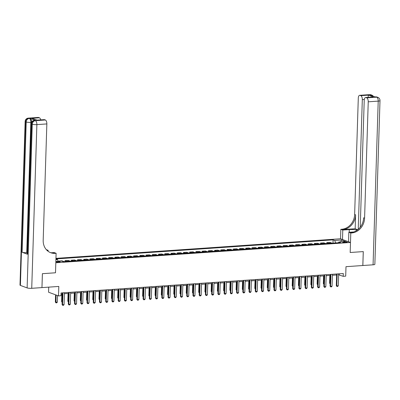<?xml version="1.0" encoding="UTF-8"?>
<svg xmlns="http://www.w3.org/2000/svg" width="400" height="400" viewBox="0 0 400 400"><rect width="100%" height="100%" fill="white"/><g stroke="black" fill="none" stroke-linecap="round" stroke-linejoin="round"><path stroke-width="0.6" d="M59.135 262.235A1.815 0.335 1.8 0 0 60.09 261.97A1.815 0.335 1.8 0 0 57.415 261.595A1.815 0.335 1.8 0 0 56.46 261.86A1.815 0.335 1.8 0 0 59.135 262.235M48.72 287.14L48.56 292.215L58.51 295.91L61 295.735L61.09 292.955L343.295 273.53L343.205 276.31L345.7 276.14L345.995 266.675L362.825 265.515L363.26 251.595L350.175 252.5L350.49 242.475L55.82 262.76L55.505 272.78L56.115 253.295L55.22 253.355A14.17 12.22 -69.6 0 1 50.72 252.715A14.17 12.22 -69.6 0 1 43.19 240.295L46.85 123.925L36.875 124.615L31.73 288.305L41.955 287.605L42.39 273.685L55.505 272.78L42.415 273.68L41.955 287.595M350.49 242.475L340.54 238.78L55.955 258.37M344.68 241.835L343.585 241.91A1.755 0.325 1.8 0 0 342.665 242.165A1.755 0.325 1.8 0 0 345.25 242.53L346.35 242.455A1.755 0.325 1.8 0 0 347.27 242.2A1.755 0.325 1.8 0 0 344.68 241.835L344.66 242.545M335.665 242.935L334.72 240.46L333.095 239.855L55.94 258.935M334.72 240.46L341.45 239.995L345.59 241.535L338.86 242L338.39 242.745M55.86 261.48L61.64 261.08L63.265 261.685L340.485 242.6L338.86 242M55.915 259.65L57.5 259.54L55.94 258.96M58.51 295.91L58.805 286.445L41.98 287.6M338.63 274.85L343.205 276.31M61.055 293.955L62.415 293.865M64.405 293.725L68.65 293.435M70.635 293.3L74.88 293.005M76.87 292.87L81.115 292.575M83.1 292.44L87.345 292.15M89.335 292.01L93.58 291.72M95.565 291.58L99.81 291.29M101.8 291.155L106.045 290.86M108.03 290.725L112.275 290.43M114.265 290.295L118.51 290.005M120.495 289.865L124.74 289.575M126.73 289.435L130.975 289.145M132.96 289.01L137.205 288.715M139.195 288.58L143.44 288.285M145.425 288.15L149.67 287.86M151.66 287.72L155.905 287.43M157.89 287.29L162.135 287M164.125 286.865L168.37 286.57M170.355 286.435L174.6 286.14M176.59 286.005L180.835 285.715M182.82 285.575L187.065 285.285M189.05 285.145L193.3 284.855M195.285 284.72L199.53 284.425M201.515 284.29L205.765 283.995M207.75 283.86L211.995 283.57M213.98 283.43L218.23 283.14M220.215 283L224.46 282.71M226.445 282.575L230.695 282.28M232.68 282.145L236.925 281.85M238.91 281.715L243.16 281.425M245.145 281.285L249.39 280.995M251.375 280.855L255.625 280.565M257.61 280.43L261.855 280.135M263.84 280L268.09 279.705M270.075 279.57L274.32 279.28M276.305 279.14L280.555 278.85M282.54 278.71L286.785 278.42M288.77 278.285L293.02 277.99M295.005 277.855L299.25 277.56M301.235 277.425L305.48 277.13M307.47 276.995L311.715 276.705M313.7 276.565L317.945 276.275M319.935 276.14L324.18 275.845M326.165 275.71L330.41 275.415M332.4 275.28L336.645 274.985M339.205 273.81L339.175 274.815M333.095 239.855L332.99 243.12M331.94 243.19A2.265 1.07 -93.9 0 0 331.655 243.005L330.03 242.4L326.79 242.62L326.76 243.545M59.26 261.245L58.785 261.275M58.795 261.07L62.035 260.845L63.66 261.45A2.265 1.07 -93.9 0 1 63.945 261.64M66.935 261.43A2.265 1.07 -93.9 0 0 66.65 261.245L65.025 260.64L64.995 261.565M65.025 260.64L68.265 260.42L69.89 261.02A2.265 1.07 -93.9 0 1 70.175 261.21M73.17 261.005A2.265 1.07 -93.9 0 0 72.885 260.815L71.26 260.21L71.23 261.135M71.26 260.21L74.5 259.99L76.125 260.595A2.265 1.07 -93.9 0 1 76.41 260.78M79.4 260.575A2.265 1.07 -93.9 0 0 79.115 260.385L77.49 259.785L77.46 260.705M77.49 259.785L80.73 259.56L82.355 260.165A2.265 1.07 -93.9 0 1 82.64 260.35M85.635 260.145A2.265 1.07 -93.9 0 0 85.35 259.96L83.72 259.355L83.695 260.28M83.72 259.355L86.965 259.13L88.59 259.735A2.265 1.07 -93.9 0 1 88.875 259.92M91.865 259.715A2.265 1.07 -93.9 0 0 91.58 259.53L89.955 258.925L89.925 259.85M89.955 258.925L93.195 258.7L94.82 259.305A2.265 1.07 -93.9 0 1 95.105 259.495M98.095 259.285A2.265 1.07 -93.9 0 0 97.815 259.1L96.185 258.495L96.16 259.42M96.185 258.495L99.43 258.27L101.055 258.875A2.265 1.07 -93.9 0 1 101.34 259.065M104.33 258.86A2.265 1.07 -93.9 0 0 104.045 258.67L102.42 258.065L102.39 258.99M102.42 258.065L105.66 257.845L107.285 258.45A2.265 1.07 -93.9 0 1 107.57 258.635M110.56 258.43A2.265 1.07 -93.9 0 0 110.28 258.24L108.65 257.64L108.625 258.56M108.65 257.64L111.895 257.415L113.52 258.02A2.265 1.07 -93.9 0 1 113.805 258.205M116.795 258A2.265 1.07 -93.9 0 0 116.51 257.815L114.885 257.21L114.855 258.135M114.885 257.21L118.125 256.985L119.75 257.59A2.265 1.07 -93.9 0 1 120.035 257.775M123.025 257.57A2.265 1.07 -93.9 0 0 122.745 257.385L121.115 256.78L121.09 257.705M121.115 256.78L124.36 256.555L125.985 257.16A2.265 1.07 -93.9 0 1 126.27 257.35M129.26 257.14A2.265 1.07 -93.9 0 0 128.975 256.955L127.35 256.35L127.32 257.275M127.35 256.35L130.59 256.125L132.215 256.73A2.265 1.07 -93.9 0 1 132.5 256.92M135.49 256.715A2.265 1.07 -93.9 0 0 135.21 256.525L133.58 255.92L133.555 256.845M133.58 255.92L136.825 255.7L138.45 256.305A2.265 1.07 -93.9 0 1 138.735 256.49M141.725 256.285A2.265 1.07 -93.9 0 0 141.44 256.095L139.815 255.495L139.785 256.415M139.815 255.495L143.055 255.27L144.68 255.875A2.265 1.07 -93.9 0 1 144.965 256.06M147.955 255.855A2.265 1.07 -93.9 0 0 147.675 255.67L146.045 255.065L146.02 255.99M146.045 255.065L149.29 254.84L150.915 255.445A2.265 1.07 -93.9 0 1 151.2 255.63M154.19 255.425A2.265 1.07 -93.9 0 0 153.905 255.24L152.28 254.635L152.25 255.56M152.28 254.635L155.52 254.41L157.145 255.015A2.265 1.07 -93.9 0 1 157.43 255.205M160.42 254.995A2.265 1.07 -93.9 0 0 160.14 254.81L158.51 254.205L158.485 255.13M158.51 254.205L161.755 253.98L163.38 254.585A2.265 1.07 -93.9 0 1 163.665 254.775M166.655 254.57A2.265 1.07 -93.9 0 0 166.37 254.38L164.745 253.775L164.715 254.7M164.745 253.775L167.985 253.555L169.61 254.16A2.265 1.07 -93.9 0 1 169.895 254.345M172.885 254.14A2.265 1.07 -93.9 0 0 172.605 253.95L170.975 253.345L170.95 254.27M170.975 253.345L174.215 253.125L175.845 253.73A2.265 1.07 -93.9 0 1 176.13 253.915M179.12 253.71A2.265 1.07 -93.9 0 0 178.835 253.525L177.21 252.92L177.18 253.845M177.21 252.92L180.45 252.695L182.075 253.3A2.265 1.07 -93.9 0 1 182.36 253.485M185.35 253.28A2.265 1.07 -93.9 0 0 185.07 253.095L183.44 252.49L183.41 253.415M183.44 252.49L186.68 252.265L188.31 252.87A2.265 1.07 -93.9 0 1 188.59 253.06M191.585 252.85A2.265 1.07 -93.9 0 0 191.3 252.665L189.675 252.06L189.645 252.985M189.675 252.06L192.915 251.835L194.54 252.44A2.265 1.07 -93.9 0 1 194.825 252.63M197.815 252.425A2.265 1.07 -93.9 0 0 197.535 252.235L195.905 251.63L195.875 252.555M195.905 251.63L199.145 251.41L200.775 252.015A2.265 1.07 -93.9 0 1 201.055 252.2M204.05 251.995A2.265 1.07 -93.9 0 0 203.765 251.805L202.14 251.2L202.11 252.125M202.14 251.2L205.38 250.98L207.005 251.585A2.265 1.07 -93.9 0 1 207.29 251.77M210.28 251.565A2.265 1.07 -93.9 0 0 210 251.38L208.37 250.775L208.34 251.7M208.37 250.775L211.61 250.55L213.24 251.155A2.265 1.07 -93.9 0 1 213.52 251.34M216.515 251.135A2.265 1.07 -93.9 0 0 216.23 250.95L214.605 250.345L214.575 251.27M214.605 250.345L217.845 250.12L219.47 250.725A2.265 1.07 -93.9 0 1 219.755 250.915M222.745 250.705A2.265 1.07 -93.9 0 0 222.46 250.52L220.835 249.915L220.805 250.84M220.835 249.915L224.075 249.69L225.705 250.295A2.265 1.07 -93.9 0 1 225.985 250.485M228.98 250.28A2.265 1.07 -93.9 0 0 228.695 250.09L227.07 249.485L227.04 250.41M227.07 249.485L230.31 249.265L231.935 249.87A2.265 1.07 -93.9 0 1 232.22 250.055M235.21 249.85A2.265 1.07 -93.9 0 0 234.925 249.66L233.3 249.055L233.27 249.98M233.3 249.055L236.54 248.835L238.17 249.44A2.265 1.07 -93.9 0 1 238.45 249.625M241.445 249.42A2.265 1.07 -93.9 0 0 241.16 249.235L239.535 248.63L239.505 249.555M239.535 248.63L242.775 248.405L244.4 249.01A2.265 1.07 -93.9 0 1 244.685 249.195M247.675 248.99A2.265 1.07 -93.9 0 0 247.39 248.805L245.765 248.2L245.735 249.125M245.765 248.2L249.005 247.975L250.635 248.58A2.265 1.07 -93.9 0 1 250.915 248.765M253.91 248.56A2.265 1.07 -93.9 0 0 253.625 248.375L252 247.77L251.97 248.695M252 247.77L255.24 247.545L256.865 248.15A2.265 1.07 -93.9 0 1 257.15 248.34M260.14 248.135A2.265 1.07 -93.9 0 0 259.855 247.945L258.23 247.34L258.2 248.265M258.23 247.34L261.47 247.12L263.1 247.725A2.265 1.07 -93.9 0 1 263.38 247.91M266.375 247.705A2.265 1.07 -93.9 0 0 266.09 247.515L264.465 246.91L264.435 247.835M264.465 246.91L267.705 246.69L269.33 247.295A2.265 1.07 -93.9 0 1 269.615 247.48M272.605 247.275A2.265 1.07 -93.9 0 0 272.32 247.09L270.695 246.485L270.665 247.41M270.695 246.485L273.935 246.26L275.565 246.865A2.265 1.07 -93.9 0 1 275.845 247.05M278.84 246.845A2.265 1.07 -93.9 0 0 278.555 246.66L276.93 246.055L276.9 246.98M276.93 246.055L280.17 245.83L281.795 246.435A2.265 1.07 -93.9 0 1 282.08 246.62M285.07 246.415A2.265 1.07 -93.9 0 0 284.785 246.23L283.16 245.625L283.13 246.55M283.16 245.625L286.4 245.4L288.03 246.005A2.265 1.07 -93.9 0 1 288.31 246.195M291.305 245.99A2.265 1.07 -93.9 0 0 291.02 245.8L289.395 245.195L289.365 246.12M289.395 245.195L292.635 244.975L294.26 245.58A2.265 1.07 -93.9 0 1 294.545 245.765M297.535 245.56A2.265 1.07 -93.9 0 0 297.25 245.37L295.625 244.765L295.595 245.69M295.625 244.765L298.865 244.545L300.495 245.15A2.265 1.07 -93.9 0 1 300.775 245.335M303.77 245.13A2.265 1.07 -93.9 0 0 303.485 244.945L301.86 244.34L301.83 245.265M301.86 244.34L305.1 244.115L306.725 244.72A2.265 1.07 -93.9 0 1 307.01 244.905M310 244.7A2.265 1.07 -93.9 0 0 309.715 244.515L308.09 243.91L308.06 244.835M308.09 243.91L311.33 243.685L312.955 244.29A2.265 1.07 -93.9 0 1 313.24 244.475M316.235 244.27A2.265 1.07 -93.9 0 0 315.95 244.085L314.325 243.48L314.295 244.405M314.325 243.48L317.565 243.255L319.19 243.86A2.265 1.07 -93.9 0 1 319.475 244.05M322.465 243.84A2.265 1.07 -93.9 0 0 322.18 243.655L320.555 243.05L320.525 243.975M320.555 243.05L323.795 242.83L325.42 243.435A2.265 1.07 -93.9 0 1 325.705 243.62M328.7 243.415A2.265 1.07 -93.9 0 0 328.415 243.225L326.79 242.62M57.5 259.54L58.18 261.32M340.78 241.865L341.45 239.995M338.665 273.845L338.29 285.77L337.69 286.445L336.94 286.495L336.79 285.87L336.31 285.69L336.675 273.985M338.29 285.77L336.79 285.87L337.165 273.95M336.94 286.495L336.31 285.69M330.145 283.97L329.59 283.195L330.16 283.37M329.83 275.455L329.59 283.195M330.32 275.425L330.15 283.705M332.43 274.275L332.055 286.2L331.455 286.875L330.71 286.925L330.56 286.3L330.075 286.12L330.445 274.41M332.055 286.2L330.56 286.3L330.935 274.38M330.71 286.925L330.075 286.12M326.2 274.705L325.825 286.625L325.225 287.3L324.475 287.355L324.325 286.73L323.845 286.55L324.21 274.84M325.825 286.625L324.325 286.73L324.7 274.81M324.475 287.355L323.845 286.55M319.965 275.135L319.59 287.055L318.99 287.73L318.245 287.78L318.095 287.16L317.61 286.98L317.98 275.27M319.59 287.055L318.095 287.16L318.47 275.235M318.245 287.78L317.61 286.98M323.91 284.4L323.355 283.625L323.93 283.795M323.6 275.885L323.355 283.625M324.09 275.85L323.92 284.135M317.68 284.825L317.125 284.055L317.695 284.225M317.365 276.315L317.125 284.055M317.855 276.28L317.685 284.565M311.445 285.255L310.89 284.48L311.465 284.655M311.135 276.745L310.89 284.48M311.625 276.71L311.455 284.995M313.735 275.565L313.36 287.485L312.76 288.16L312.01 288.21L311.86 287.59L311.38 287.41L311.745 275.7M313.36 287.485L311.86 287.59L312.235 275.665M312.01 288.21L311.38 287.41M305.215 285.685L304.66 284.91L305.23 285.085M304.9 277.17L304.66 284.91M305.39 277.14L305.22 285.425M369.65 94.63A3.4 3.4 0 0 1 371.065 94.835A3.4 2.935 110.4 0 0 369.985 94.68L360.015 95.365A3.4 1.605 -93.9 0 0 359.675 95.315L369.65 94.63A3.4 1.605 86.1 0 1 369.985 94.68L370.66 94.93L369.91 94.98L375.285 96.98L376.705 97.175A3.4 1.605 86.1 0 1 378.215 101.12L368.24 101.805A3.4 1.605 -93.9 0 0 366.735 97.865L376.705 97.175A3.4 2.935 -69.6 0 1 377.785 97.33A3.4 3.4 0 0 1 380 100.625A3.4 0.625 1.8 0 1 378.215 101.12L373.07 264.81L362.85 265.515L363.285 251.595L350.175 252.5L350.785 233.01L351.685 232.95A14.17 12.22 110.4 0 0 364.585 218.17L368.24 101.805M357.24 230.125A6.375 1.17 1.8 0 0 349.27 229.59L342.79 230.04L340.84 229.315L341.735 229.255A14.17 12.22 110.4 0 0 354.64 214.475L358.295 98.11A3.4 1.605 -93.9 0 1 359.675 95.315M348.54 241.75L348.835 232.285L353.815 231.945M348.835 232.285L350.785 233.01M355.17 228.755L342.705 229.61A14.17 12.22 110.4 0 0 355.605 214.835L355.17 228.755L357.77 229.72M368.135 97.44L368.285 95.145L373.42 97.055L365.94 97.57L366.735 97.865M365.94 97.57A3.4 1.605 -93.9 0 0 365.605 97.52A3.4 1.605 -93.9 0 0 364.225 100.31L360.235 227.2M380 100.625L374.855 264.32A3.4 0.625 -178.2 0 1 373.07 264.81M342.49 239.505L342.79 230.04M340.54 238.78L340.84 229.315M358.24 229.33L362.315 99.6A3.4 1.605 -93.9 0 0 360.805 95.66L368.285 95.145M360.015 95.365L360.805 95.66M351.685 232.95L350.715 232.59A14.17 12.22 110.4 0 0 363.62 217.81L364.585 218.17M373.42 97.055L365.605 97.52M35.445 120.37L34.695 120.425A3.4 1.605 -93.9 0 0 34.36 120.37L35.105 120.32A3.4 1.605 86.1 0 1 35.445 120.37L30.07 118.375A3.4 1.605 86.1 0 1 31.58 122.19M48.09 251.285L48.12 250.32L47.035 250.395M48.12 250.32L46.325 249.655M56.115 253.295L54.165 252.57L51.18 252.775M37.19 120.13L31.935 118.3L39.415 117.785L38.62 117.49L28.65 118.175L30.07 118.375M39.415 117.785A3.4 1.605 86.1 0 1 40.735 119.88M27.14 252.625L26.735 252.655A3.4 0.625 -178.2 0 1 22.13 252.26L26.225 121.97L25.55 121.72A3.4 2.935 110.4 0 1 28.65 118.175A3.4 1.605 -93.9 0 0 28.31 118.125L38.28 117.44A3.4 1.605 86.1 0 1 38.62 117.49M31.73 288.305A3.4 0.625 -178.2 0 1 27.125 287.915L20.405 285.415A3.4 0.625 -178.2 0 1 20 285.105L25.145 121.41A3.4 0.625 1.8 0 0 25.55 121.72L20.405 285.415M22.13 252.26L27.505 254.255A3.4 0.625 -178.2 0 1 27.1 253.945L31.195 123.66A3.4 0.625 1.8 0 0 31.6 123.97L27.505 254.255M31.935 118.3L37.18 120.125L44.21 119.64A3.4 1.605 86.1 0 1 44.545 119.69L37.07 120.205M27.125 287.915L32.27 124.22L31.6 123.97A3.4 2.935 110.4 0 1 34.695 120.425L35.37 120.675L45.34 119.985L44.545 119.69M45.34 119.985A3.4 1.605 86.1 0 1 46.85 123.925M55.22 253.355L54.25 252.995A14.17 12.22 -69.6 0 1 50.24 252.525M307.5 275.99L307.125 287.915L306.525 288.59L305.78 288.64L305.63 288.015L305.145 287.835L305.515 276.13M307.125 287.915L305.63 288.015L306.005 276.095M305.78 288.64L305.145 287.835M298.98 286.115L298.425 285.34L299 285.515M298.67 277.6L298.425 285.34M299.16 277.57L298.99 285.85M301.27 276.42L300.895 288.345L300.295 289.02L299.545 289.07L299.395 288.445L298.915 288.265L299.28 276.555M300.895 288.345L299.395 288.445L299.77 276.525M299.545 289.07L298.915 288.265M292.75 286.545L292.195 285.77L292.77 285.94M292.435 278.03L292.195 285.77M292.925 277.995L292.755 286.28M295.035 276.85L294.66 288.77L294.06 289.445L293.315 289.5L293.165 288.875L292.68 288.695L293.05 276.985M294.66 288.77L293.165 288.875L293.54 276.955M293.315 289.5L292.68 288.695M286.515 286.97L285.96 286.2L286.535 286.37M286.205 278.46L285.96 286.2M286.695 278.425L286.525 286.71M288.805 277.28L288.43 289.2L287.83 289.875L287.08 289.925L286.935 289.305L286.45 289.125L286.815 277.415M288.43 289.2L286.935 289.305L287.305 277.38M287.08 289.925L286.45 289.125M280.285 287.4L279.73 286.625L280.305 286.8M279.97 278.89L279.73 286.625M280.46 278.855L280.29 287.14M282.57 277.71L282.195 289.63L281.6 290.305L280.85 290.355L280.7 289.735L280.215 289.555L280.585 277.845M282.195 289.63L280.7 289.735L281.075 277.81M280.85 290.355L280.215 289.555M274.05 287.83L273.495 287.055L274.07 287.23M273.74 279.32L273.495 287.055M274.23 279.285L274.06 287.57M276.34 278.135L275.965 290.06L275.365 290.735L274.615 290.785L274.47 290.16L273.985 289.98L274.35 278.275M275.965 290.06L274.47 290.16L274.84 278.24M274.615 290.785L273.985 289.98M267.82 288.26L267.265 287.485L267.84 287.66M267.505 279.745L267.265 287.485M267.995 279.715L267.825 287.995M270.105 278.565L269.73 290.49L269.135 291.165L268.385 291.215L268.235 290.59L267.75 290.41L268.12 278.705M269.73 290.49L268.235 290.59L268.61 278.67M268.385 291.215L267.75 290.41M261.585 288.69L261.03 287.915L261.605 288.085M261.275 280.175L261.03 287.915M261.765 280.14L261.595 288.425M263.875 278.995L263.5 290.915L262.9 291.59L262.15 291.645L262.005 291.02L261.52 290.84L261.885 279.13M263.5 290.915L262.005 291.02L262.375 279.1M262.15 291.645L261.52 290.84M255.355 289.115L254.8 288.345L255.375 288.515M255.04 280.605L254.8 288.345M255.53 280.57L255.36 288.855M257.64 279.425L257.265 291.345L256.67 292.02L255.92 292.07L255.77 291.45L255.285 291.27L255.655 279.56M257.265 291.345L255.77 291.45L256.145 279.525M255.92 292.07L255.285 291.27M249.12 289.545L248.565 288.77L249.14 288.945M248.81 281.035L248.565 288.77M249.3 281L249.13 289.285M251.41 279.855L251.035 291.775L250.435 292.45L249.685 292.5L249.54 291.88L249.055 291.7L249.42 279.99M251.035 291.775L249.54 291.88L249.915 279.955M249.685 292.5L249.055 291.7M242.89 289.975L242.335 289.2L242.91 289.375M242.575 281.465L242.335 289.2M243.065 281.43L242.895 289.715M245.175 280.28L244.8 292.205L244.205 292.88L243.455 292.93L243.305 292.305L242.82 292.125L243.19 280.42M244.8 292.205L243.305 292.305L243.68 280.385M243.455 292.93L242.82 292.125M236.655 290.405L236.1 289.63L236.675 289.805M236.345 281.89L236.1 289.63M236.835 281.86L236.665 290.14M238.945 280.71L238.57 292.635L237.97 293.31L237.225 293.36L237.075 292.735L236.59 292.555L236.955 280.85M238.57 292.635L237.075 292.735L237.45 280.815M237.225 293.36L236.59 292.555M230.425 290.835L229.87 290.06L230.445 290.23M230.11 282.32L229.87 290.06M230.605 282.285L230.435 290.57M232.71 281.14L232.335 293.06L231.74 293.735L230.99 293.79L230.84 293.165L230.355 292.985L230.725 281.275M232.335 293.06L230.84 293.165L231.215 281.245M230.99 293.79L230.355 292.985M224.19 291.26L223.635 290.49L224.21 290.66M223.88 282.75L223.635 290.49M224.37 282.715L224.2 291M226.48 281.57L226.105 293.49L225.505 294.165L224.76 294.215L224.61 293.595L224.125 293.415L224.49 281.705M226.105 293.49L224.61 293.595L224.985 281.67M224.76 294.215L224.125 293.415M217.96 291.69L217.405 290.915L217.98 291.09M217.645 283.18L217.405 290.915M218.14 283.145L217.97 291.43M220.245 282L219.87 293.92L219.275 294.595L218.525 294.645L218.375 294.025L217.89 293.845L218.26 282.135M219.87 293.92L218.375 294.025L218.75 282.1M218.525 294.645L217.89 293.845M211.725 292.12L211.17 291.345L211.745 291.52M211.415 283.61L211.17 291.345M211.905 283.575L211.735 291.86M214.015 282.425L213.64 294.35L213.04 295.025L212.295 295.075L212.145 294.45L211.66 294.27L212.025 282.565M213.64 294.35L212.145 294.45L212.52 282.53M212.295 295.075L211.66 294.27M205.495 292.55L204.94 291.775L205.515 291.95M205.18 284.035L204.94 291.775M205.675 284.005L205.505 292.29M207.78 282.855L207.405 294.78L206.81 295.455L206.06 295.505L205.91 294.88L205.425 294.7L205.795 282.995M207.405 294.78L205.91 294.88L206.285 282.96M206.06 295.505L205.425 294.7M199.26 292.98L198.705 292.205L199.28 292.38M198.95 284.465L198.705 292.205M199.44 284.43L199.27 292.715M201.55 283.285L201.175 295.205L200.575 295.88L199.83 295.935L199.68 295.31L199.195 295.13L199.56 283.42M201.175 295.205L199.68 295.31L200.055 283.39M199.83 295.935L199.195 295.13M193.03 293.405L192.475 292.635L193.05 292.805M192.715 284.895L192.475 292.635M193.21 284.86L193.04 293.145M195.315 283.715L194.94 295.635L194.345 296.31L193.595 296.36L193.445 295.74L192.96 295.56L193.33 283.85M194.94 295.635L193.445 295.74L193.82 283.815M193.595 296.36L192.96 295.56M186.795 293.835L186.24 293.06L186.815 293.235M186.485 285.325L186.24 293.06M186.975 285.29L186.805 293.575M189.085 284.145L188.71 296.065L188.11 296.74L187.365 296.79L187.215 296.17L186.73 295.99L187.1 284.28M188.71 296.065L187.215 296.17L187.59 284.245M187.365 296.79L186.73 295.99M180.565 294.265L180.01 293.49L180.585 293.665M180.255 285.755L180.01 293.49M180.745 285.72L180.575 294.005M182.85 284.57L182.475 296.495L181.88 297.17L181.13 297.22L180.98 296.595L180.495 296.415L180.865 284.71M182.475 296.495L180.98 296.595L181.355 284.675M181.13 297.22L180.495 296.415M174.33 294.695L173.775 293.92L174.35 294.095M174.02 286.18L173.775 293.92M174.51 286.15L174.34 294.435M176.62 285L176.245 296.925L175.645 297.6L174.9 297.65L174.75 297.025L174.265 296.845L174.635 285.14M176.245 296.925L174.75 297.025L175.125 285.105M174.9 297.65L174.265 296.845M168.1 295.125L167.545 294.35L168.12 294.525M167.79 286.61L167.545 294.35M168.28 286.575L168.11 294.86M170.385 285.43L170.01 297.35L169.415 298.025L168.665 298.08L168.515 297.455L168.03 297.275L168.4 285.565M170.01 297.35L168.515 297.455L168.89 285.535M168.665 298.08L168.03 297.275M161.87 295.55L161.31 294.78L161.885 294.95M161.555 287.04L161.31 294.78M162.045 287.005L161.875 295.29M164.155 285.86L163.78 297.78L163.18 298.455L162.435 298.505L162.285 297.885L161.8 297.705L162.17 285.995M163.78 297.78L162.285 297.885L162.66 285.96M162.435 298.505L161.8 297.705M155.635 295.98L155.08 295.205L155.655 295.38M155.325 287.47L155.08 295.205M155.815 287.435L155.645 295.72M157.92 286.29L157.545 298.21L156.95 298.885L156.2 298.935L156.05 298.315L155.565 298.135L155.935 286.425M157.545 298.21L156.05 298.315L156.425 286.39M156.2 298.935L155.565 298.135M149.405 296.41L148.845 295.635L149.42 295.81M149.09 287.9L148.845 295.635M149.58 287.865L149.41 296.15M151.69 286.715L151.315 298.64L150.715 299.315L149.97 299.365L149.82 298.74L149.335 298.565L149.705 286.855M151.315 298.64L149.82 298.74L150.195 286.82M149.97 299.365L149.335 298.565M143.17 296.84L142.615 296.065L143.19 296.24M142.86 288.325L142.615 296.065M143.35 288.295L143.18 296.58M145.455 287.145L145.08 299.07L144.485 299.745L143.735 299.795L143.585 299.17L143.105 298.99L143.47 287.285M145.08 299.07L143.585 299.17L143.96 287.25M143.735 299.795L143.105 298.99M136.94 297.27L136.38 296.495L136.955 296.67M136.625 288.755L136.38 296.495M137.115 288.72L136.945 297.005M139.225 287.575L138.85 299.495L138.25 300.17L137.505 300.225L137.355 299.6L136.87 299.42L137.24 287.71M138.85 299.495L137.355 299.6L137.73 287.68M137.505 300.225L136.87 299.42M130.705 297.695L130.15 296.925L130.725 297.095M130.395 289.185L130.15 296.925M130.885 289.15L130.715 297.435M132.99 288.005L132.615 299.925L132.02 300.6L131.27 300.65L131.12 300.03L130.64 299.85L131.005 288.14M132.615 299.925L131.12 300.03L131.495 288.105M131.27 300.65L130.64 299.85M124.475 298.125L123.915 297.35L124.49 297.525M124.16 289.615L123.915 297.35M124.65 289.58L124.48 297.865M126.76 288.435L126.385 300.355L125.785 301.03L125.04 301.08L124.89 300.46L124.405 300.28L124.775 288.57M126.385 300.355L124.89 300.46L125.265 288.535M125.04 301.08L124.405 300.28M118.24 298.555L117.685 297.78L118.26 297.955M117.93 290.045L117.685 297.78M118.42 290.01L118.25 298.295M120.525 288.86L120.15 300.785L119.555 301.46L118.805 301.51L118.655 300.885L118.175 300.71L118.54 289M120.15 300.785L118.655 300.885L119.03 288.965M118.805 301.51L118.175 300.71M112.01 298.985L111.455 298.21L112.025 298.385M111.695 290.47L111.455 298.21M112.185 290.44L112.015 298.725M114.295 289.29L113.92 301.215L113.32 301.89L112.575 301.94L112.425 301.315L111.94 301.135L112.31 289.43M113.92 301.215L112.425 301.315L112.8 289.395M112.575 301.94L111.94 301.135M105.775 299.415L105.22 298.64L105.795 298.815M105.465 290.9L105.22 298.64M105.955 290.865L105.785 299.15M108.06 289.72L107.69 301.64L107.09 302.315L106.34 302.37L106.19 301.745L105.71 301.565L106.075 289.855M107.69 301.64L106.19 301.745L106.565 289.825M106.34 302.37L105.71 301.565M99.545 299.84L98.99 299.07L99.56 299.24M99.23 291.33L98.99 299.07M99.72 291.295L99.55 299.58M101.83 290.15L101.455 302.07L100.855 302.745L100.11 302.8L99.96 302.175L99.475 301.995L99.845 290.285M101.455 302.07L99.96 302.175L100.335 290.25M100.11 302.8L99.475 301.995M93.31 300.27L92.755 299.495L93.33 299.67M93 291.76L92.755 299.495M93.49 291.725L93.32 300.01M95.595 290.58L95.225 302.5L94.625 303.175L93.875 303.225L93.725 302.605L93.245 302.425L93.61 290.715M95.225 302.5L93.725 302.605L94.1 290.68M93.875 303.225L93.245 302.425M87.08 300.7L86.525 299.925L87.095 300.1M86.765 292.19L86.525 299.925M87.255 292.155L87.085 300.44M89.365 291.005L88.99 302.93L88.39 303.605L87.645 303.655L87.495 303.03L87.01 302.855L87.38 291.145M88.99 302.93L87.495 303.03L87.87 291.11M87.645 303.655L87.01 302.855M80.845 301.13L80.29 300.355L80.865 300.53M80.535 292.615L80.29 300.355M81.025 292.585L80.855 300.87M83.135 291.435L82.76 303.36L82.16 304.035L81.41 304.085L81.26 303.46L80.78 303.28L81.145 291.575M82.76 303.36L81.26 303.46L81.635 291.54M81.41 304.085L80.78 303.28M74.615 301.56L74.06 300.785L74.63 300.96M74.3 293.045L74.06 300.785M74.79 293.01L74.62 301.295M76.9 291.865L76.525 303.785L75.925 304.46L75.18 304.515L75.03 303.89L74.545 303.71L74.915 292M76.525 303.785L75.03 303.89L75.405 291.97M75.18 304.515L74.545 303.71M68.38 301.985L67.825 301.215L68.4 301.385M68.07 293.475L67.825 301.215M68.56 293.44L68.39 301.725M70.67 292.295L70.295 304.215L69.695 304.89L68.945 304.945L68.795 304.32L68.315 304.14L68.68 292.43M70.295 304.215L68.795 304.32L69.17 292.395M68.945 304.945L68.315 304.14M62.15 302.415L61.595 301.64L62.165 301.815M61.835 293.905L61.595 301.64M62.325 293.87L62.155 302.155M64.435 292.725L64.06 304.645L63.46 305.32L62.715 305.37L62.565 304.75L62.08 304.57L62.45 292.86M64.06 304.645L62.565 304.75L62.94 292.825M62.715 305.37L62.08 304.57M55.59 294.825L55.36 302.07L55.845 302.25L57.34 302.15L57.545 295.55M57.34 302.15L56.74 302.825L55.995 302.875L55.36 302.07M56.07 295.005L55.995 302.875M328.415 243.225L331.655 243.005M322.18 243.655L325.42 243.435M315.95 244.085L319.19 243.86M309.715 244.515L312.955 244.29M303.485 244.945L306.725 244.72M297.25 245.37L300.495 245.15M291.02 245.8L294.26 245.58M284.785 246.23L288.03 246.005M278.555 246.66L281.795 246.435M272.32 247.09L275.565 246.865M266.09 247.515L269.33 247.295M259.855 247.945L263.1 247.725M253.625 248.375L256.865 248.15M247.39 248.805L250.635 248.58M241.16 249.235L244.4 249.01M234.925 249.66L238.17 249.44M228.695 250.09L231.935 249.87M222.46 250.52L225.705 250.295M216.23 250.95L219.47 250.725M210 251.38L213.24 251.155M203.765 251.805L207.005 251.585M197.535 252.235L200.775 252.015M191.3 252.665L194.54 252.44M185.07 253.095L188.31 252.87M178.835 253.525L182.075 253.3M172.605 253.95L175.845 253.73M166.37 254.38L169.61 254.16M160.14 254.81L163.38 254.585M153.905 255.24L157.145 255.015M147.675 255.67L150.915 255.445M141.44 256.095L144.68 255.875M135.21 256.525L138.45 256.305M128.975 256.955L132.215 256.73M122.745 257.385L125.985 257.16M116.51 257.815L119.75 257.59M110.28 258.24L113.52 258.02M104.045 258.67L107.285 258.45M97.815 259.1L101.055 258.875M91.58 259.53L94.82 259.305M85.35 259.96L88.59 259.735M79.115 260.385L82.355 260.165M72.885 260.815L76.125 260.595M66.65 261.245L69.89 261.02M62.8 261.51L63.66 261.45M343.57 242.475L343.585 241.91M342.705 229.61L341.735 229.255M355.605 214.835L354.64 214.475M364.305 99.465L362.315 99.6M375.695 96.875A3.4 1.605 86.1 0 1 376.035 96.93A3.4 2.935 110.4 0 1 377.115 97.08A3.4 3.4 0 0 0 375.695 96.875L375.115 96.915M373.275 96.23A3.4 3.4 0 0 0 371.74 95.085A3.4 2.935 -69.6 0 0 370.66 94.93A3.4 1.605 86.1 0 1 371.34 95.515M349.185 232.26L349.27 229.59M31.515 122.32L30.83 122.365L26.735 252.655M30.83 122.365A3.4 1.605 -93.9 0 0 29.32 118.425A3.4 2.935 -69.6 0 0 26.225 121.97A3.4 0.625 1.8 0 0 30.83 122.365M36.875 124.615A3.4 1.605 -93.9 0 0 35.37 120.675A3.4 2.935 -69.6 0 0 32.27 124.22A3.4 0.625 1.8 0 0 36.875 124.615M377.115 97.08L377.785 97.33M371.065 94.835L371.74 95.085M28.31 118.125A3.4 3.4 0 0 0 25.145 121.41M34.36 120.37A3.4 3.4 0 0 0 31.195 123.66"/></g></svg>
